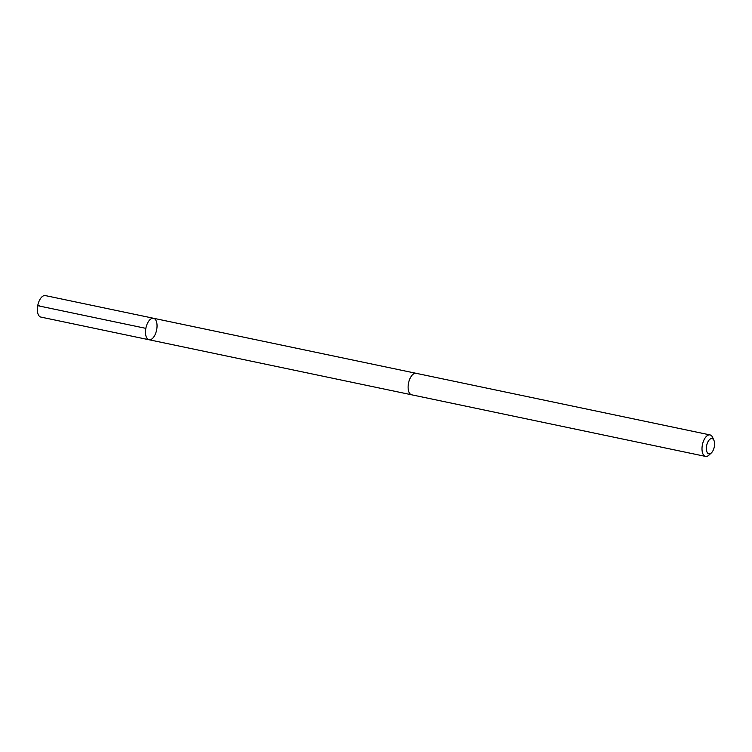 <?xml version="1.0" encoding="UTF-8"?>
<svg xmlns="http://www.w3.org/2000/svg" width="752" height="752" viewBox="0 0 752 752"><rect width="100%" height="100%" fill="white"/><g stroke="black" fill="none" stroke-linecap="round" stroke-linejoin="round"><path stroke-width="1.13" d="M145.747 335.082A10.979 5.443 -78.2 0 1 147.392 323.473A10.979 5.443 -78.2 0 1 153.521 318.265A10.979 5.443 -78.2 0 1 156.595 330.119A10.979 5.443 -78.2 0 1 149.018 339.754A10.979 5.443 -78.2 0 1 145.747 335.082A10.979 5.443 -78.2 0 1 147.392 323.473A10.979 5.443 -78.2 0 1 153.521 318.265L45.374 295.592A10.979 5.443 101.8 0 0 39.245 300.8A10.979 5.443 101.8 0 0 37.6 312.418A10.979 5.443 101.8 0 0 40.871 317.081L149.018 339.754A10.979 5.443 -78.2 0 1 145.747 335.082M713.949 440.399L712.661 437.476A10.979 5.443 101.8 0 0 710.029 434.919L416.138 373.312A10.979 5.443 101.8 0 0 408.562 382.937A10.979 5.443 101.8 0 0 411.635 394.8L705.526 456.408A10.979 5.443 101.8 0 0 708.967 455.129L711.317 452.958A7.811 3.873 101.8 0 0 714.4 441.903A7.811 3.873 101.8 0 0 713.949 440.399A7.811 3.873 101.8 0 0 708.704 440.559A7.811 3.873 101.8 0 0 706.579 450.711A7.811 3.873 101.8 0 0 711.317 452.958M710.029 434.919A10.979 5.443 101.8 0 0 702.453 444.545A10.979 5.443 101.8 0 0 705.526 456.408M145.85 328.361L37.703 305.688L39.254 305.528M415.969 373.283L153.521 318.265M411.466 394.762L149.018 339.754"/></g></svg>
